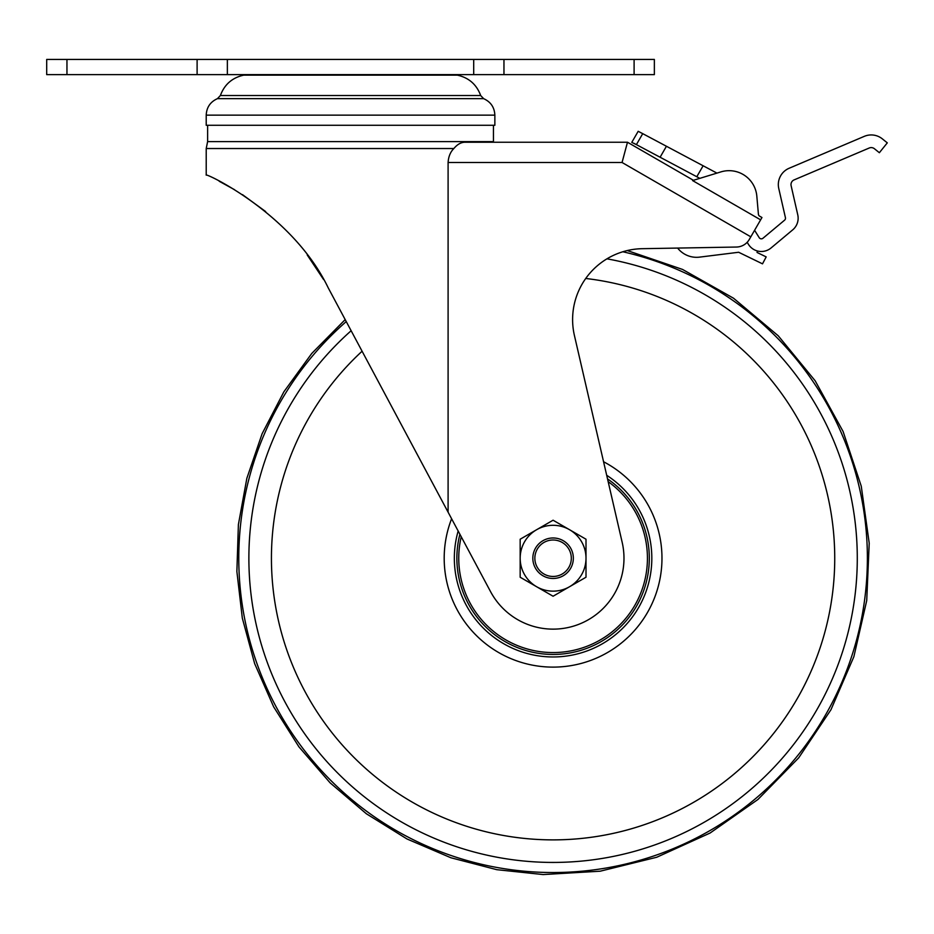 <?xml version="1.0" encoding="UTF-8"?>
<svg xmlns="http://www.w3.org/2000/svg" width="934" height="934" viewBox="0 0 934 934"><rect width="100%" height="100%" fill="white"/><g stroke="black" fill="none" stroke-linecap="round" stroke-linejoin="round"><path stroke-width="1.4" d="M569.542 586.727L586.003 577.235L586.003 558.228A32.912 32.912 0 0 1 536.63 586.727A32.912 32.912 0 0 1 536.63 529.718A32.912 32.912 0 0 1 586.003 558.228L586.003 539.222L553.08 520.215L520.168 539.222L520.168 577.235L553.08 596.231L569.542 586.727M532.835 558.228A20.256 20.256 0 0 1 563.214 540.681A20.256 20.256 0 0 1 563.214 575.764A20.256 20.256 0 0 1 532.835 558.228M534.855 558.228A18.225 18.225 0 0 0 562.198 574.013A18.225 18.225 0 0 0 562.198 542.444A18.225 18.225 0 0 0 534.855 558.228M834.739 558.228A281.648 281.648 0 0 0 585.735 278.472A281.648 281.648 0 0 1 817.402 655.505A281.648 281.648 0 0 1 396.588 792.394A281.648 281.648 0 0 1 362.088 351.231A281.648 281.648 0 0 0 440.101 816.223A281.648 281.648 0 0 0 834.739 558.228M458.162 531.014A98.747 98.747 0 0 0 539.35 656.007A98.747 98.747 0 0 0 606.703 475.301M459.902 534.271A96.214 96.214 0 0 0 541.008 653.683A96.214 96.214 0 0 0 607.532 478.897M451.612 518.744A108.881 108.881 0 0 0 509.871 658.178A108.881 108.881 0 0 0 651.36 605.104A108.881 108.881 0 0 0 603.574 461.746M760.626 219.84L761.957 217.517L759.657 216.186A2.533 2.533 0 0 1 758.408 214.213L756.82 196.105A27.857 27.857 0 0 0 720.931 171.891L692.584 180.566L760.626 219.84L749.301 239.443A15.189 15.189 0 0 1 736.412 247.043L642.265 248.689A70.891 70.891 0 0 0 627.274 250.557L682.544 269.436L733.54 298.226L778.255 335.808L815.149 380.768L843.087 431.473L861.265 486.194L869.215 543.179L866.717 600.609L853.863 656.719L830.968 709.712L798.687 757.859L757.941 799.481L710.062 833.046L656.742 857.249L600.188 871.2L543.144 874.563L496.806 869.682L450.9 857.762L407.002 838.977L366.373 813.771L330.076 782.809L298.95 746.873L273.65 706.828L254.655 663.619L242.326 618.18L236.874 571.491L238.392 524.534L246.856 478.29L262.115 433.726L283.878 391.801L311.758 353.461L345.183 319.591M624.099 154.892L622.056 162.493L624.099 154.892M754.59 230.289L759.19 237.645A2.533 2.533 0 0 0 762.961 238.252L784.583 220.167A2.533 2.533 0 0 0 785.424 217.657L778.769 188.516A17.723 17.723 0 0 1 789.125 168.26L864.3 136.352A17.723 17.723 0 0 1 882.338 138.862L887.3 142.855L879.361 152.709L874.399 148.716A5.067 5.067 0 0 0 869.25 148.004L794.075 179.912A5.067 5.067 0 0 0 791.121 185.703L797.764 214.843A15.189 15.189 0 0 1 792.697 229.869L771.075 247.954A15.189 15.189 0 0 1 748.449 244.358L747.165 242.303M577.142 142.237L627.485 142.237L693.425 180.297M642.265 248.689A70.891 70.891 0 0 0 574.422 335.516L622.161 542.28A70.891 70.891 0 0 1 490.56 591.642L448.098 512.182L448.098 162.493C448.472 156.62 450.398 151.962 453.854 148.529C457.356 144.361 461.046 142.272 464.922 142.237L627.485 142.237L622.056 162.493L750.819 236.827M443.043 502.714L328.243 287.882C292.365 213.045 203.857 172.031 206.216 175.148C203.343 171.926 291.817 212.322 328.243 287.882L448.098 512.182M265.665 211.574L242.455 194.622M234.492 189.672L219.21 181.266M307.193 254.912L323.549 279.488M206.216 175.148L206.216 148.529L207.617 141.618L493.444 141.618L493.444 125.273M220.389 95.525C224.452 84.48 232.239 77.685 243.727 75.14L457.333 75.14C468.821 77.685 476.609 84.48 480.671 95.525L483.625 98.654L217.435 98.654L220.389 95.525L480.671 95.525M494.857 115.139L206.216 115.139L206.216 125.273L494.857 125.273L494.857 115.139C494.483 107.352 490.735 101.853 483.625 98.654M493.444 141.618L493.689 142.237L549.285 142.237M699.823 178.347L696.787 176.736L703.127 165.773L642.732 133.655L638.179 131.309L631.781 142.388L636.393 144.63L633.999 143.346M638.179 131.309L631.781 142.388L638.179 131.309M642.732 133.655L636.393 144.63L696.787 176.736M703.127 165.773L715.631 172.416A17.723 17.723 0 0 1 716.857 173.14M757.474 251.001A52.141 52.141 0 0 1 757.03 252.449L766.184 256.897L762.506 263.843L738.654 252.262L699.554 257.13A24.05 24.05 0 0 1 677.629 248.07M66.956 59.437L46.7 59.437L46.7 74.627L66.956 74.627L66.956 59.437L654.36 59.437L654.36 74.627L503.963 74.627L503.963 59.437M66.956 74.627L503.963 74.627M461.233 536.746A94.334 94.334 0 0 0 542.269 651.944A94.334 94.334 0 0 0 608.162 481.64M346.245 321.576A314.303 314.303 0 0 0 364.645 809.778A314.303 314.303 0 0 0 838.335 690.203A314.303 314.303 0 0 0 622.826 251.76A314.303 314.303 0 0 1 838.335 690.203A314.303 314.303 0 0 1 364.645 809.778A314.303 314.303 0 0 1 346.245 321.576M351.137 330.729A304.204 304.204 0 0 0 375.702 805.365A304.204 304.204 0 0 0 833.245 676.765A304.204 304.204 0 0 0 606.937 258.835M448.098 162.493L622.056 162.493M206.216 148.529L453.854 148.529M666.432 146.264L660.104 157.227M634.104 74.627L634.104 59.437M473.701 74.627L473.701 59.437M227.359 74.627L227.359 59.437M197.109 74.627L197.109 59.437M206.216 115.139C206.577 107.352 210.325 101.853 217.435 98.654M207.617 141.618L207.617 125.273"/></g></svg>
